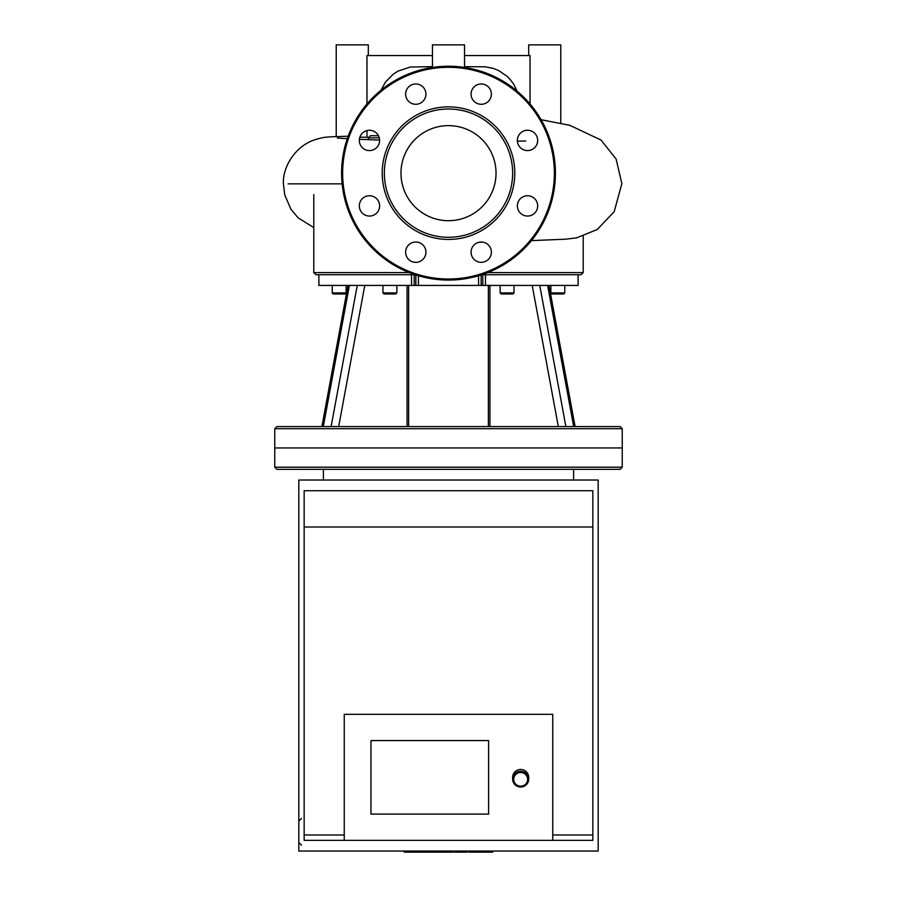 <?xml version="1.0" encoding="UTF-8"?>
<svg xmlns="http://www.w3.org/2000/svg" width="897" height="897" viewBox="0 0 897 897"><rect width="100%" height="100%" fill="white"/><g stroke="black" fill="none" stroke-linecap="round" stroke-linejoin="round"><path stroke-width="1.35" d="M368.319 137.465L366.974 137.241L366.974 130.581M366.974 103.985L366.974 55.547L432.466 55.547M517.098 91.135L513.678 84.172L510.001 79.261L506.872 76.122L498.609 70.538L493.518 68.464L485.255 66.793L464.534 66.647M432.466 66.647L410.299 67.051L398.021 71.11L393.29 74.148L385.542 81.997L381.001 90.238M464.534 55.547L530.026 55.547L530.026 103.985M368.308 55.547L368.308 44.85L336.229 44.85L336.229 136.568M366.974 137.241L359.843 137.185M348.148 136.254L346.365 136.266M560.771 123.225L560.771 44.85L528.692 44.85L528.692 55.547M464.534 67.443L464.534 44.85L432.466 44.85L432.466 67.443M378.467 135.716L370.416 135.716L368.286 137.846L379.296 137.846M517.39 141.053L525.743 141.053M422.947 86.953A10.159 10.159 0 0 1 418.394 103.94A10.159 10.159 0 0 1 405.96 91.505A10.159 10.159 0 0 1 422.947 86.953M369.474 130.267A10.159 10.159 0 0 1 378.265 145.505A10.159 10.159 0 0 1 360.672 145.505A10.159 10.159 0 0 1 369.474 130.267M362.287 198.708A10.159 10.159 0 0 1 379.285 203.26A10.159 10.159 0 0 1 366.839 215.706A10.159 10.159 0 0 1 362.287 198.708M405.612 252.18A10.159 10.159 0 0 1 420.85 243.39A10.159 10.159 0 0 1 420.85 260.982A10.159 10.159 0 0 1 405.612 252.18M474.053 259.368A10.159 10.159 0 0 1 478.606 242.369A10.159 10.159 0 0 1 491.04 254.815A10.159 10.159 0 0 1 474.053 259.368M527.526 216.054A10.159 10.159 0 0 1 518.735 200.816A10.159 10.159 0 0 1 536.328 200.816A10.159 10.159 0 0 1 527.526 216.054M534.713 147.601A10.159 10.159 0 0 1 517.715 143.049A10.159 10.159 0 0 1 530.161 130.614A10.159 10.159 0 0 1 534.713 147.601M491.388 94.129A10.159 10.159 0 0 1 476.15 102.931A10.159 10.159 0 0 1 476.15 85.338A10.159 10.159 0 0 1 491.388 94.129M448.5 106.866A66.288 66.288 0 0 1 505.908 206.299A66.288 66.288 0 0 1 391.092 206.299A66.288 66.288 0 0 1 448.5 106.866M448.5 109.008A64.158 64.158 0 0 1 504.058 205.234A64.158 64.158 0 0 1 392.942 205.234A64.158 64.158 0 0 1 448.5 109.008M448.5 66.232A106.922 106.922 0 0 1 541.093 226.616A106.922 106.922 0 0 1 355.907 226.616A106.922 106.922 0 0 1 448.5 66.232M448.5 125.625A47.53 47.53 0 0 1 489.661 196.925A47.53 47.53 0 0 1 407.339 196.925A47.53 47.53 0 0 1 448.5 125.625M622.249 428.699L620.107 426.568L276.893 426.568L274.751 428.699L622.249 428.699L622.249 447.951L274.751 447.951L274.751 467.191L622.249 467.191L622.249 447.951L274.751 447.951L274.751 428.699M539.747 285.425L578.139 285.425L578.049 274.729L482.81 274.729L482.81 285.425L539.747 285.425L565.884 426.568M411.532 274.729L318.861 274.729L318.951 285.425L414.19 285.425L414.19 274.729L411.532 274.729L411.532 285.425M501.199 293.981L512.961 293.981L514.037 292.915L500.134 292.915L501.199 293.981M514.037 285.425L514.037 292.915M507.085 293.981L503.879 293.981M554.122 293.981L563.708 293.981L564.774 292.915L550.87 292.915L551.947 293.981L557.822 293.981M564.774 285.425L564.774 292.915L563.708 293.981L561.522 293.981M561.029 293.981L563.708 293.981M332.271 293.229L333.292 293.981L345.053 293.981L346.13 292.915L332.226 292.915L332.226 285.425M341.028 293.981L335.478 293.981M389.915 293.981L395.801 293.981L396.866 292.915L382.963 292.915L384.039 293.981L389.915 293.981M391.765 293.981L386.215 293.981M482.81 285.425L481.151 285.425L481.151 274.975M478.561 275.76L478.561 285.425L481.151 285.425M478.561 285.425L418.439 285.425L418.439 275.76M415.849 274.975L415.849 285.425L418.439 285.425M415.849 285.425L414.19 285.425M409.2 272.598L313.782 272.598L315.912 274.729L318.861 274.729L318.861 285.425M414.19 274.729L415.109 274.729M481.891 274.729L482.81 274.729M578.139 285.425L578.139 274.729L581.088 274.729L583.218 272.598L487.8 272.598M622.249 467.191L620.107 469.333L276.893 469.333L274.751 467.191M488.596 814.095L488.596 740.574L488.596 814.095L370.977 814.095L488.596 814.095M370.977 740.574L488.596 740.574L370.977 740.574L370.977 814.095L370.977 740.574M520.675 787.017A8.017 7.882 180 0 0 528.692 779.145A8.017 7.882 180 0 0 520.675 771.263A8.017 7.882 180 0 0 512.658 779.145A8.017 7.882 180 0 0 520.675 787.017M520.675 786.176A6.952 6.828 0 0 1 514.654 775.927A6.952 6.828 0 0 1 526.696 775.927A6.952 6.828 0 0 1 520.675 786.176M528.692 779.145L528.692 777.34A8.017 7.882 180 0 0 520.675 769.458A8.017 7.882 180 0 0 512.658 777.34L512.658 779.145M552.754 835.006L592.85 835.006L592.85 840.354L552.754 840.354L552.754 714.326L344.246 714.326L344.246 840.354L304.15 840.354L304.15 835.006L344.246 835.006M552.754 840.354L344.246 840.354M592.85 835.006L592.85 490.715L304.15 490.715L304.15 835.006M304.15 527.01L592.85 527.01M298.813 480.03L298.813 851.051L598.187 851.051L598.187 480.03L298.813 480.03M404.233 851.051L404.233 852.15L453.052 852.15L453.052 851.051M411.196 851.051L411.196 852.15M412.306 851.051L412.306 852.15M421.063 851.051L421.063 852.15M426.344 851.051L426.344 852.15M428.643 851.051L428.643 852.15M435.404 851.051L435.404 852.15M470.275 852.15L492.161 852.15M491.141 851.051L491.141 852.15M454.431 851.051L454.431 852.15L467.045 852.15L467.045 851.051M460.296 851.051L460.296 852.15M444.867 851.051L444.867 852.15M342.116 183.851L288.116 183.851M448.5 67.309A105.857 105.857 0 0 1 540.173 226.089A105.857 105.857 0 0 1 356.827 226.089A105.857 105.857 0 0 1 448.5 67.309M489.941 426.568L489.941 285.425M532.213 285.425L558.315 426.568M547.619 285.425L573.688 426.568M407.059 285.425L407.059 426.568M338.685 426.568L364.787 285.425M357.253 285.425L331.116 426.568M323.312 426.568L349.382 285.425M485.468 285.425L485.468 274.729M444.351 851.051L444.351 852.15M474.367 851.051L474.367 852.15M469.266 851.051L469.266 852.15M483.371 851.051L483.371 852.15M454.611 851.051L454.611 852.15M448.96 851.051L448.96 852.15M346.455 136.266C328.078 137.039 325.903 136.288 314.522 139.865C295.483 146.043 282.443 166.977 283.407 183.851L284.73 194.851L290.92 209.225L298.107 217.825L313.782 227.569M379.622 140.078L359.372 139.304M347.285 138.699L337.328 138.026M368.286 139.674L368.286 137.846M541.115 119.727L569.842 125.333L601.046 140.067L616.116 159.049L621.856 183.627L614.198 211.658L597.29 229.497L576.457 237.896L565.301 239.207L531.461 240.62M482.62 242.123L479.088 242.257M488.372 285.425L488.372 426.568M548.998 285.425L575.1 426.568L548.998 285.425M408.628 285.425L408.628 426.568M348.002 285.425L321.9 426.568M500.134 285.425L500.134 292.915M550.87 285.425L550.87 292.915L551.947 293.981M346.13 285.425L346.13 292.915L345.053 293.981M382.963 285.425L382.963 292.915M396.866 285.425L396.866 292.915M313.782 194.537L313.782 272.598M583.218 236.203L583.218 272.598M323.402 469.333L323.402 480.03M573.598 469.333L573.598 480.03M301.482 845.165L298.813 842.496M301.482 818.434L298.813 821.114M492.778 852.15L492.778 851.051M468.649 852.15L468.649 851.051"/></g></svg>
